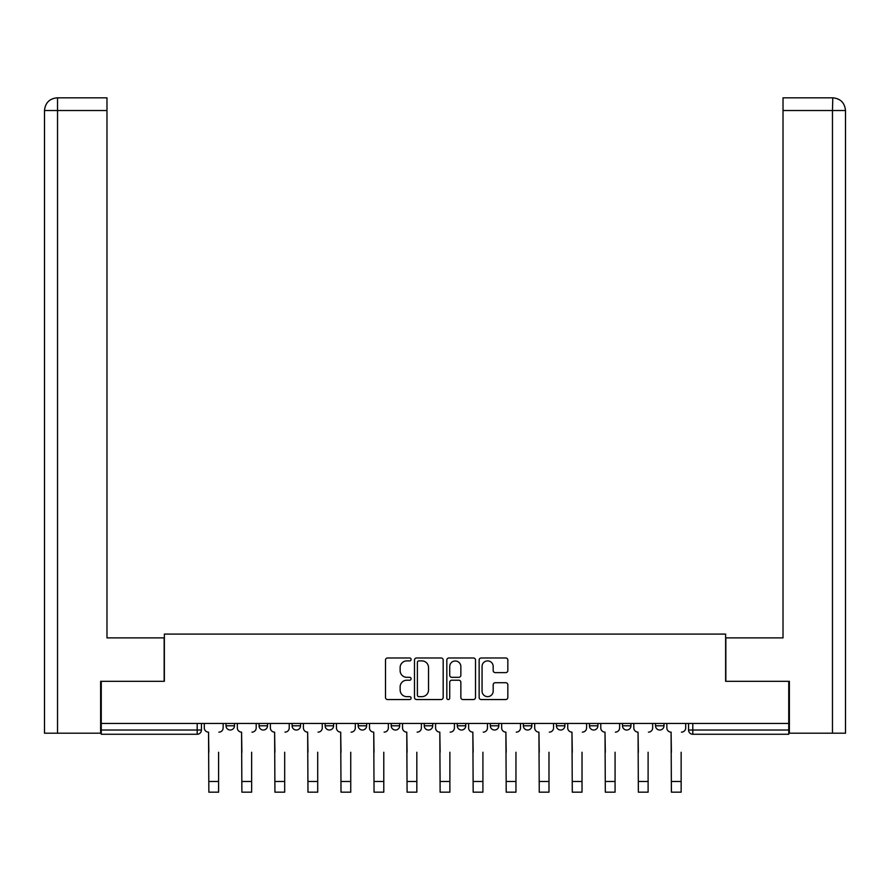 <?xml version="1.0" encoding="UTF-8"?>
<svg xmlns="http://www.w3.org/2000/svg" width="890" height="890" viewBox="0 0 890 890"><rect width="100%" height="100%" fill="white"/><g stroke="black" fill="none" stroke-linecap="round" stroke-linejoin="round"><path stroke-width="1.33" d="M411.113 659.434A1.457 1.457 0 0 0 409.656 657.977L387.573 657.977A2.08 2.08 0 0 0 385.492 660.057L385.492 697.471A2.08 2.08 0 0 0 387.573 699.551L409.656 699.551A1.457 1.457 0 0 0 411.113 698.105A1.457 1.457 0 0 0 409.656 696.648L406.797 696.648A6.653 6.653 0 0 1 400.144 689.995L400.144 686.869A6.653 6.653 0 0 1 406.797 680.216L409.656 680.216A1.457 1.457 0 0 0 411.113 678.77A1.457 1.457 0 0 0 409.656 677.312L406.797 677.312A6.653 6.653 0 0 1 400.144 670.66L400.144 667.544A6.653 6.653 0 0 1 406.797 660.892L409.656 660.892A1.457 1.457 0 0 0 411.113 659.434M589.447 723.459L589.447 725.784L597.913 725.784A4.239 4.239 0 0 1 593.674 730.023A4.239 4.239 0 0 1 589.447 725.784L589.447 723.459M490.323 723.459L490.323 725.784L498.801 725.784A4.239 4.239 0 0 1 494.562 730.023A4.239 4.239 0 0 1 490.323 725.784L490.323 723.459M424.241 723.459L424.241 725.784L432.718 725.784A4.239 4.239 0 0 1 428.479 730.023A4.239 4.239 0 0 1 424.241 725.784L424.241 723.459M391.2 723.459L391.2 725.784L399.677 725.784A4.239 4.239 0 0 1 395.438 730.023A4.239 4.239 0 0 1 391.2 725.784L391.2 723.459M325.128 723.459L325.128 725.784L333.594 725.784A4.239 4.239 0 0 1 329.356 730.023A4.239 4.239 0 0 1 325.128 725.784L325.128 723.459M505.754 672.629A2.08 2.08 0 0 0 507.834 670.559L507.834 660.057A2.08 2.08 0 0 0 505.754 657.977L481.223 657.977A2.08 2.08 0 0 0 479.143 660.057L479.143 697.471A2.08 2.08 0 0 0 481.223 699.551L505.754 699.551A2.08 2.08 0 0 0 507.834 697.471L507.834 684.799A2.08 2.08 0 0 0 505.754 682.719L495.252 682.719A2.08 2.08 0 0 0 493.182 684.799L493.182 691.085A5.562 5.562 0 0 1 487.62 696.648A5.562 5.562 0 0 1 482.057 691.085L482.057 666.454A5.562 5.562 0 0 1 487.62 660.892A5.562 5.562 0 0 1 493.182 666.454L493.182 670.559A2.08 2.08 0 0 0 495.252 672.629L505.754 672.629M57.527 733.193L44.5 733.193L44.5 110.527C45.257 102.806 49.495 98.567 57.194 97.822L106.978 97.822L106.978 110.527L57.527 110.527L57.527 733.193L100.626 733.193L100.626 681.306L164.372 681.306L164.372 634.081L725.628 634.081L725.628 681.306L788.74 681.306L788.74 723.459L101.26 723.459L101.26 730.023L201.44 730.023L201.44 723.459L201.44 730.023A4.239 4.239 0 0 1 197.202 734.261L101.26 734.261L101.26 730.023M101.26 681.306L101.26 723.459M443.176 660.057A2.08 2.08 0 0 0 441.106 657.977L416.576 657.977A2.08 2.08 0 0 0 414.495 660.057L414.495 697.471A2.08 2.08 0 0 0 416.576 699.551L441.106 699.551A2.08 2.08 0 0 0 443.176 697.471L443.176 660.057M448.894 657.977L473.424 657.977A2.08 2.08 0 0 1 475.505 660.057L475.505 697.471A2.08 2.08 0 0 1 473.424 699.551L462.934 699.551A2.08 2.08 0 0 1 460.853 697.471L460.853 682.296A2.08 2.08 0 0 0 458.773 680.216L451.809 680.216A2.08 2.08 0 0 0 449.728 682.296L449.728 698.105A1.457 1.457 0 0 1 448.271 699.551A1.457 1.457 0 0 1 446.825 698.105L446.825 660.057A2.08 2.08 0 0 1 448.894 657.977M688.56 723.459L688.56 730.023L788.74 730.023L788.74 734.261L692.798 734.261A4.239 4.239 0 0 1 688.56 730.023M788.74 723.459L788.74 730.023M663.996 723.459L663.996 725.784A4.239 4.239 0 0 1 659.757 730.023A4.239 4.239 0 0 1 655.518 725.784A4.239 4.239 0 0 0 659.757 730.023M655.518 723.459L655.518 725.784L663.996 725.784M630.954 723.459L630.954 725.784A4.239 4.239 0 0 1 626.716 730.023A4.239 4.239 0 0 1 622.477 725.784A4.239 4.239 0 0 0 626.716 730.023M622.477 723.459L622.477 725.784L630.954 725.784M597.913 723.459L597.913 725.784A4.239 4.239 0 0 1 593.674 730.023M564.872 723.459L564.872 725.784A4.239 4.239 0 0 1 560.644 730.023A4.239 4.239 0 0 1 556.406 725.784L564.872 725.784M556.406 723.459L556.406 725.784M531.831 723.459L531.831 725.784A4.239 4.239 0 0 1 527.603 730.023A4.239 4.239 0 0 1 523.365 725.784L531.831 725.784L531.831 723.459M523.365 723.459L523.365 725.784M498.801 723.459L498.801 725.784M465.759 723.459L465.759 725.784A4.239 4.239 0 0 1 461.521 730.023A4.239 4.239 0 0 1 457.282 725.784L465.759 725.784L465.759 723.459M457.282 723.459L457.282 725.784M432.718 723.459L432.718 725.784L432.718 723.459M399.677 725.784L399.677 723.459L399.677 725.784A4.239 4.239 0 0 1 395.438 730.023M366.636 723.459L366.636 725.784A4.239 4.239 0 0 1 362.397 730.023A4.239 4.239 0 0 1 358.169 725.784A4.239 4.239 0 0 0 362.397 730.023A4.239 4.239 0 0 0 366.636 725.784L366.636 723.459M358.169 723.459L358.169 725.784L366.636 725.784M333.594 723.459L333.594 725.784M300.553 723.459L300.553 725.784A4.239 4.239 0 0 1 296.326 730.023A4.239 4.239 0 0 1 292.087 725.784A4.239 4.239 0 0 0 296.326 730.023A4.239 4.239 0 0 0 300.553 725.784L292.087 725.784L292.087 723.459M259.046 723.459L259.046 725.784L267.523 725.784L267.523 723.459L267.523 725.784A4.239 4.239 0 0 1 263.284 730.023A4.239 4.239 0 0 1 259.046 725.784A4.239 4.239 0 0 0 263.284 730.023M226.004 723.459L226.004 725.784L234.482 725.784L234.482 723.459L234.482 725.784A4.239 4.239 0 0 1 230.243 730.023A4.239 4.239 0 0 1 226.004 725.784A4.239 4.239 0 0 0 230.243 730.023M418.856 660.892A1.457 1.457 0 0 0 417.399 662.338L417.399 695.19A1.457 1.457 0 0 0 418.856 696.648L421.871 696.648A6.653 6.653 0 0 0 428.524 689.995L428.524 667.544A6.653 6.653 0 0 0 421.871 660.892L418.856 660.892M460.853 666.554A5.562 5.562 0 0 0 455.291 660.992A5.562 5.562 0 0 0 449.728 666.554L449.728 675.232A2.08 2.08 0 0 0 451.809 677.312L458.773 677.312A2.08 2.08 0 0 0 460.853 675.232L460.853 666.554M204.299 727.898L204.299 723.459L204.299 727.898A4.239 4.239 0 0 0 208.538 732.136L208.85 752.261M208.538 732.136L208.85 792.178L218.595 792.178L218.595 752.261M223.145 727.898L223.145 723.459L223.145 727.898A4.239 4.239 0 0 1 218.907 732.136M237.341 727.898L237.341 723.459L237.341 727.898A4.239 4.239 0 0 0 241.568 732.136L241.891 752.261M241.568 732.136L241.891 792.178L251.636 792.178L251.636 752.261M256.187 727.898L256.187 723.459L256.187 727.898A4.239 4.239 0 0 1 251.948 732.136M270.382 727.898L270.382 723.459L270.382 727.898A4.239 4.239 0 0 0 274.61 732.136L274.932 752.261M274.61 732.136L274.932 792.178L284.678 792.178L284.678 752.261M289.228 727.898L289.228 723.459L289.228 727.898A4.239 4.239 0 0 1 284.989 732.136M164.161 681.306L164.161 637.885L106.978 637.885L106.978 110.527M57.527 97.822L57.527 110.527L44.5 110.527L44.5 606.123L44.5 110.527C45.245 102.817 49.484 98.579 57.205 97.822M725.84 681.306L725.84 637.885L783.022 637.885L783.022 97.822L832.795 97.822L832.473 110.527L783.022 110.527M845.5 606.123L845.5 110.527L845.5 733.193L789.374 733.193L789.374 681.306L788.74 681.306M832.473 733.193L832.473 110.527L845.5 110.527C844.744 102.806 840.505 98.567 832.806 97.822M251.636 792.178L241.891 792.178M284.678 792.178L274.932 792.178M303.412 727.898L303.412 723.459L303.412 727.898A4.239 4.239 0 0 0 307.651 732.136L307.973 752.261M307.651 732.136L307.973 792.178L317.708 792.178L317.708 752.261M322.269 727.898L322.269 723.459L322.269 727.898A4.239 4.239 0 0 1 318.03 732.136M336.453 727.898L336.453 723.459L336.453 727.898A4.239 4.239 0 0 0 340.692 732.136L341.015 752.261M340.692 732.136L341.015 792.178L350.749 792.178L350.749 752.261M355.31 727.898L355.31 723.459L355.31 727.898A4.239 4.239 0 0 1 351.072 732.136M369.495 727.898L369.495 723.459L369.495 727.898A4.239 4.239 0 0 0 373.733 732.136L374.045 752.261M373.733 732.136L374.045 792.178L383.79 792.178L383.79 752.261M388.34 727.898L388.34 723.459L388.34 727.898A4.239 4.239 0 0 1 384.113 732.136M317.708 792.178L307.973 792.178M350.749 792.178L341.015 792.178M383.79 792.178L374.045 792.178M402.536 727.898L402.536 723.459L402.536 727.898A4.239 4.239 0 0 0 406.774 732.136L407.086 752.261M406.774 732.136L407.086 792.178L416.832 792.178L416.832 752.261M421.382 727.898L421.382 723.459L421.382 727.898A4.239 4.239 0 0 1 417.154 732.136M416.832 792.178L407.086 792.178M435.577 727.898L435.577 723.459L435.577 727.898A4.239 4.239 0 0 0 439.816 732.136L440.127 752.261M439.816 732.136L440.127 792.178L449.873 792.178L449.873 752.261M454.423 727.898L454.423 723.459L454.423 727.898A4.239 4.239 0 0 1 450.184 732.136M449.873 792.178L440.127 792.178M468.618 727.898L468.618 723.459L468.618 727.898A4.239 4.239 0 0 0 472.846 732.136L473.168 752.261M472.846 732.136L473.168 792.178L482.914 792.178L482.914 752.261M487.464 727.898L487.464 723.459L487.464 727.898A4.239 4.239 0 0 1 483.226 732.136M482.914 792.178L473.168 792.178M501.66 727.898L501.66 723.459L501.66 727.898A4.239 4.239 0 0 0 505.887 732.136L506.21 752.261M505.887 732.136L506.21 792.178L515.955 792.178L515.955 752.261M520.505 727.898L520.505 723.459L520.505 727.898A4.239 4.239 0 0 1 516.267 732.136M515.955 792.178L506.21 792.178M534.69 727.898L534.69 723.459L534.69 727.898A4.239 4.239 0 0 0 538.928 732.136L539.251 752.261M538.928 732.136L539.251 792.178L548.985 792.178L548.985 752.261M553.547 727.898L553.547 723.459L553.547 727.898A4.239 4.239 0 0 1 549.308 732.136M548.985 792.178L539.251 792.178M567.731 727.898L567.731 723.459L567.731 727.898A4.239 4.239 0 0 0 571.97 732.136L572.292 752.261M571.97 732.136L572.292 792.178L582.027 792.178L582.027 752.261M586.588 727.898L586.588 723.459L586.588 727.898A4.239 4.239 0 0 1 582.349 732.136M582.027 792.178L572.292 792.178M600.772 727.898L600.772 723.459L600.772 727.898A4.239 4.239 0 0 0 605.011 732.136L605.322 752.261M605.011 732.136L605.322 792.178L615.068 792.178L615.068 752.261M619.618 727.898L619.618 723.459L619.618 727.898A4.239 4.239 0 0 1 615.39 732.136M615.068 792.178L605.322 792.178M633.814 727.898L633.814 723.459L633.814 727.898A4.239 4.239 0 0 0 638.052 732.136L638.364 752.261M638.052 732.136L638.364 792.178L648.109 792.178L648.109 752.261M652.659 727.898L652.659 723.459L652.659 727.898A4.239 4.239 0 0 1 648.432 732.136M648.109 792.178L638.364 792.178M666.855 727.898L666.855 723.459L666.855 727.898A4.239 4.239 0 0 0 671.093 732.136L671.405 752.261M671.093 732.136L671.405 792.178L681.15 792.178L681.15 752.261M685.701 727.898L685.701 723.459L685.701 727.898A4.239 4.239 0 0 1 681.462 732.136M681.15 792.178L671.405 792.178M197.202 723.459L197.202 734.261M692.798 723.459L692.798 734.261M218.595 781.487L208.85 781.487M44.5 110.527L44.5 606.123M251.636 781.487L241.891 781.487M284.678 781.487L274.932 781.487M317.708 781.487L307.973 781.487M350.749 781.487L341.015 781.487M383.79 781.487L374.045 781.487M416.832 781.487L407.086 781.487M449.873 781.487L440.127 781.487M482.914 781.487L473.168 781.487M515.955 781.487L506.21 781.487M548.985 781.487L539.251 781.487M582.027 781.487L572.292 781.487M615.068 781.487L605.322 781.487M648.109 781.487L638.364 781.487M681.15 781.487L671.405 781.487"/></g></svg>

